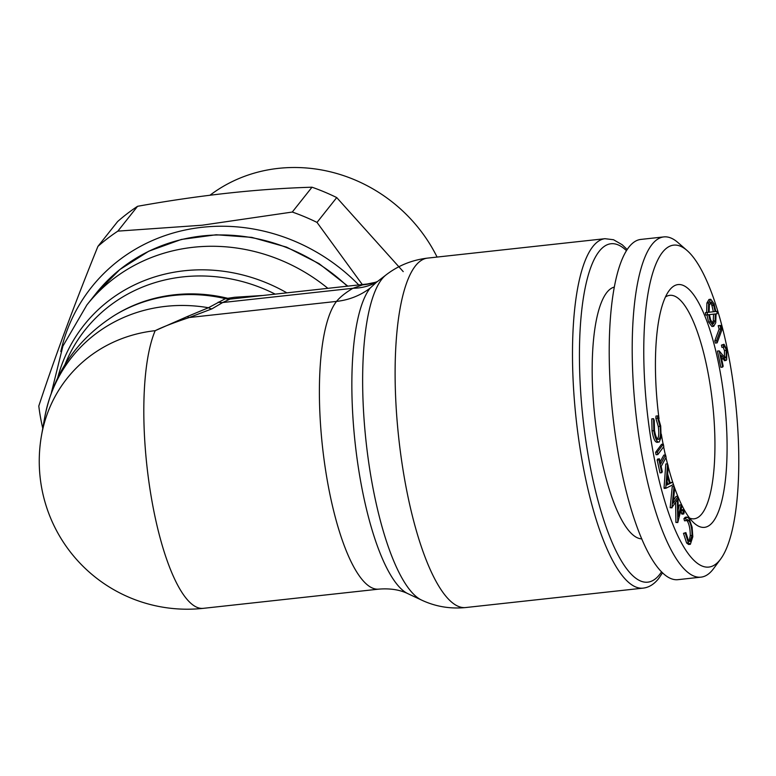 <?xml version="1.0" encoding="UTF-8"?>
<svg xmlns="http://www.w3.org/2000/svg" width="776" height="776" viewBox="0 0 776 776"><rect width="100%" height="100%" fill="white"/><g stroke="black" fill="none" stroke-linecap="round" stroke-linejoin="round"><path stroke-width="1.16" d="M688.38 542.793L685.257 533.141L685.887 532.608L688.448 540.503L690.029 541.638L692.017 535.392C692.027 528.97 691.018 524.072 689.01 520.706L687.42 519.542L686.256 520.638L685.712 518.397L687.061 517.058L689.127 518.601L692.105 527.156L692.803 536.75L690.378 544.286L688.38 542.793L686.615 542.987L683.481 533.335L685.887 532.608M685.257 533.141L683.481 533.335M689.098 541.27L690.252 535.585C690.252 529.164 689.253 524.266 687.245 520.9L686.585 520.114M692.017 535.392L690.252 535.585M689.01 520.706L687.245 520.9M686.256 520.638L684.49 520.822L683.947 518.591L685.295 517.252L687.061 517.058M685.712 518.397L683.947 518.591M690.378 544.286L688.613 544.48L686.615 542.987M684.141 512.985L683.375 513.576L682.909 510.569L683.685 509.987L684.141 512.985L681.6 513.77L681.144 510.763L681.92 510.181M681.144 510.763L683.685 509.987M682.376 513.178L681.6 513.77M681.173 504.798L681.842 506.515L677.788 522.539L677.361 499.773L671.929 507.533L674.005 486.406L674.693 488.172L673.18 503.188L678.011 496.669L678.282 516.428L681.173 504.798L679.407 504.992L678.195 509.88M677.788 522.539L675.906 522.442L675.634 502.392M677.671 522.248L675.906 522.442M672.045 507.814L670.163 507.717L672.239 486.6L674.005 486.406M671.929 507.533L670.163 507.717M673.471 500.297L676.061 496.417L677.836 496.223M666.894 484.331L667.777 483.904L667.108 481.508M669.543 483.71L667.486 476.348L666.846 485.019L669.543 483.71L667.777 483.904M668.184 466.638A122.104 33.513 -96.2 0 0 672.695 482.158L673.374 484.554L665.953 488.22L665.808 487.697L664.033 487.891L665.808 464L667.573 463.805L668.223 466.124L667.661 474.058L670.251 483.332L672.705 482.148L670.095 482.75M665.808 487.697L667.573 463.805M665.953 488.22L664.188 488.414L664.033 487.891M661.152 466.454L662.306 471.701L661.773 472.681L658.94 459.819L659.474 458.839L660.618 464.067L665.575 454.94L666.099 457.336L661.152 466.454M661.773 472.681L660.007 472.875L657.165 460.013L657.699 459.033L659.474 458.839M658.94 459.819L657.165 460.013M660.143 461.885L663.8 455.134L665.575 454.94M663.8 446.569L657.844 454.542L657.379 452.107L663.325 444.134L663.8 446.569M657.844 454.542L656.079 454.736L655.613 452.301L661.559 444.328L663.325 444.134M657.379 452.107L655.613 452.301M659.251 441.98C657.01 442.582 655.196 438.799 653.819 430.631L653.557 418.671L654.246 420.388L654.459 430.166C655.604 436.801 657.088 439.837 658.921 439.284C660.58 437.48 660.958 433.144 660.056 426.266L657.66 418.118L657.757 415.878L660.696 426.005L661.113 437.208L659.251 441.98L656.952 442.378M653.557 418.671L651.782 418.865L652.053 430.825C653.421 438.993 655.235 442.776 657.485 442.165M657.146 439.478C658.805 437.674 659.183 433.338 658.29 426.46L655.885 418.312L655.982 416.072L657.757 415.878M660.056 426.266L658.29 426.46M657.66 418.118L655.885 418.312M653.819 430.631L652.053 430.825M712.446 323.35L713.27 321.012L713.571 314.144M709.118 312.233L715.103 311.564L713.707 305.405L711.058 301.883L709.371 304.842L709.118 312.233L713.338 311.758L711.941 305.599L710.205 302.485M715.045 320.818L715.346 313.95L709.4 314.639L710.69 320.11L713.377 323.767L715.045 320.818L713.27 321.012M713.707 305.405L711.941 305.599M715.103 311.564L713.338 311.758M710.36 321.846L708.682 314.697L707.47 314.852L707.198 312.456L708.41 312.321L708.672 302.853L710.758 299.264L714.065 303.765L715.841 311.525L716.917 311.351L717.179 313.727L716.064 313.853L715.734 322.787L713.716 326.298L710.36 321.846L708.595 322.04L706.917 314.891M713.716 326.298L711.951 326.492L708.595 322.04M707.47 314.852L705.704 315.046L705.423 312.641L706.645 312.515L706.907 303.047L708.992 299.458L710.758 299.264M707.198 312.456L705.423 312.641M708.41 312.321L706.645 312.515M708.672 302.853L706.907 303.047M716.917 311.351L715.831 311.467M719.963 325.464L720.788 325.513L721.932 329.839L717.14 342.885L716.558 340.693L720.885 328.927L719.963 325.464L718.198 325.658L719.11 329.121L714.793 340.887L715.365 343.079L717.14 342.885M716.558 340.693L714.793 340.887M720.885 328.927L719.11 329.121M726.249 350.422C725.444 347.153 724.59 346.077 723.698 347.212L723.213 344.922L724.037 344.272L726.821 349.646L726.685 359.86L725.929 360.471L720.856 355.156L723.183 366.175L722.64 367.096L719.207 350.888L723.475 356.077L726.181 357.561L726.249 350.422L724.483 350.616L723.183 347.26M724.318 346.775L721.932 347.405L721.447 345.116L724.037 344.272M725.628 358.008L726.181 357.561L724.949 357.697M723.213 344.922L721.447 345.116M724.91 360.054L721.525 358.318M722.64 367.096L720.875 367.29L717.441 351.072L719.207 350.888M724.406 357.755L724.483 350.616M720.749 558.904L713.59 568.604A171.127 46.967 -96.2 0 1 701.038 577.14L678.049 579.653A171.127 46.967 -96.2 0 1 615.678 437.557A171.127 46.967 -96.2 0 1 629.016 246.981A171.127 46.967 -96.2 0 1 640.821 239.425L663.81 236.913A171.127 46.967 -96.2 0 1 677.914 242.529L687.002 250.454A161.883 44.426 -96.2 0 1 735.435 401.221A161.883 44.426 -96.2 0 1 720.749 558.904A161.883 44.426 -96.2 0 1 653.683 455.182A161.883 44.426 -96.2 0 1 662.491 252.287A161.883 44.426 -96.2 0 1 687.002 250.454M659.028 418.72A122.104 33.513 -96.2 0 1 669.028 290.767A122.104 33.513 -96.2 0 1 669.562 290.069A122.104 33.513 -96.2 0 1 724.706 403.549A122.104 33.513 -96.2 0 1 694.491 523.431A122.104 33.513 -96.2 0 1 678.011 496.708M677.807 496.223A122.104 33.513 -96.2 0 1 672.734 482.265M667.467 463.815A122.104 33.513 -96.2 0 1 665.963 457.588M665.362 454.969A122.104 33.513 -96.2 0 1 663.635 446.782M663.121 444.153A122.104 33.513 -96.2 0 1 662.714 442.029A122.104 33.513 -96.2 0 1 661.317 434.133M376.37 282.367L370.123 288.119A157.916 43.34 83.8 0 0 356.077 451.079A157.916 43.34 83.8 0 0 408.04 593.737C399.989 589.77 390.279 588.237 378.93 589.12A148.003 40.624 -96.2 0 1 324.989 466.23A148.003 40.624 -96.2 0 1 336.522 301.408C339.966 297.16 345.427 292.775 352.935 288.274L362.635 284.87L367.911 283.919M362.635 284.87A74.001 64.874 -107.9 0 0 375.341 282.319L377.408 281.562M375.322 282.328L367.29 283.997L229.958 299.109L222.712 302.524L352.935 288.274A74.001 59.005 -121.2 0 0 376.719 282.095M218.192 302.174A14.802 13.328 45.9 0 0 222.712 302.524L211.887 308.867L189.228 317.52A14.802 6.722 71.6 0 1 187.268 316.569L208.443 307.733L225.428 298.644L234.662 297.266L262.084 295.51M370.123 288.119A74.001 68.569 -141.6 0 1 336.522 301.408L189.228 317.52C173.95 322.612 162.601 326.997 155.181 330.683L187.268 316.569M211.887 308.867A14.802 9.312 67 0 1 208.443 307.733A155.084 143.696 -141.6 0 0 44.63 417.847C53.253 373.654 76.562 339.49 114.547 315.347A155.937 144.481 38.4 0 1 225.428 298.644A14.802 12.882 78.3 0 0 229.958 299.109M232.072 298.789A14.802 12.028 83.7 0 1 227.611 298.256A155.404 143.996 -141.6 0 0 115.789 314.6L114.547 315.347M614.252 287.091A126.731 34.784 83.8 0 0 606.842 292.455A126.731 34.784 83.8 0 0 596.618 431.165A126.731 34.784 83.8 0 0 641.8 538.864M155.181 330.683A145.616 134.927 -141.6 0 0 41.526 435.365L41.526 435.365A148.003 148.003 0 0 0 203.351 608.335A148.003 40.624 -96.2 0 1 151.485 498.376A148.003 40.624 -96.2 0 1 155.181 330.683M403.229 271.619L336.726 197.579L317.015 222.411L362.305 284.54M137.565 206.3L117.855 231.132L202.196 225.205L292.29 212.042L312 187.21C257.632 188.81 199.49 195.174 137.565 206.3A206.28 191.138 38.4 0 0 117.632 221.548L97.921 246.39A206.28 191.138 38.4 0 1 117.855 231.132M42.767 428.313A206.28 191.138 38.4 0 1 38.8 406.042C54.611 357.911 74.312 304.687 97.921 246.39M60.809 351.557A183.155 169.711 38.4 0 1 202.274 227.281A183.155 169.711 38.4 0 1 358.755 284.928M312 187.21A206.28 191.138 38.4 0 1 336.726 197.579M292.29 212.042A206.28 191.138 38.4 0 1 317.015 222.411M689.583 518.087A112.394 30.846 83.8 0 0 694.21 518.795A112.394 30.846 83.8 0 0 708.265 373.964A112.394 30.846 83.8 0 0 669.756 295.346A112.394 30.846 83.8 0 0 665.401 297.043M210.015 195.213A151.659 140.524 38.4 0 1 437.072 257.069M701.038 577.14A171.127 46.967 -96.2 0 1 638.667 435.045A171.127 46.967 -96.2 0 1 652.005 244.469A171.127 46.967 -96.2 0 1 663.81 236.913M723.63 358.541L721.864 358.735M661.579 571.796A170.206 46.715 -96.2 0 1 659.629 574.512A170.206 46.715 -96.2 0 1 582.485 413.676A170.206 46.715 -96.2 0 1 626.445 250.658M64.951 364.594A161.631 149.768 38.4 0 1 275.092 294.085M286.771 292.804A165.482 153.338 -141.6 0 0 57.725 377.679M51.458 392.404L62.904 346.115L86.883 304.949A175.754 162.853 38.4 0 1 327.841 288.313M347.289 286.189A175.754 162.853 -141.6 0 0 95.875 293.629L86.883 304.949M662.549 572.756L658.669 578.537C654.081 584.279 648.92 587.471 643.178 588.121A175.754 48.238 -96.2 0 1 576.112 418.662A175.754 48.238 -96.2 0 1 604.95 238.698L613.506 239.726L622.168 244.731L627.183 249.513M415.441 265.867A175.754 48.238 83.8 0 0 401.755 461.594A175.754 48.238 83.8 0 0 465.804 607.53C450.235 609.082 435.52 606.609 421.649 600.11A165.841 45.522 -96.2 0 1 367.077 450.293A165.841 45.522 -96.2 0 1 381.831 279.156A165.841 45.522 -96.2 0 1 386.07 274.898C398.195 265.557 412.037 259.96 427.566 258.107A175.754 48.238 83.8 0 0 415.441 265.867M681.541 509.803L683.307 509.609M681.988 514.148L683.763 513.955M724.163 360.665L725.929 360.471M375.982 282.668L386.07 274.898M378.93 589.12L203.351 608.335M41.526 435.365L44.63 417.847M347.813 286.131L319.033 263.617L286.557 247.127L251.783 237.369L216.223 234.759L181.39 239.435L148.808 251.181L119.882 269.514L95.875 293.629M604.95 238.698L427.566 258.107M643.178 588.121L465.804 607.53M408.04 593.737L421.649 600.11"/></g></svg>
